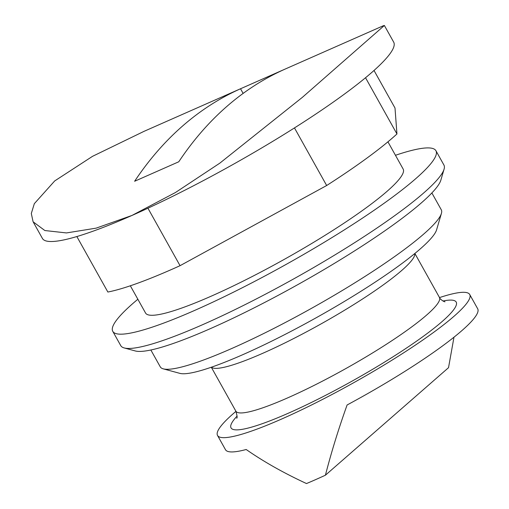 <?xml version="1.0" encoding="UTF-8"?>
<svg xmlns="http://www.w3.org/2000/svg" width="509" height="509" viewBox="0 0 509 509"><rect width="100%" height="100%" fill="white"/><g stroke="black" fill="none" stroke-linecap="round" stroke-linejoin="round"><path stroke-width="0.76" d="M147.934 208.219L180.052 265.685A185.104 26.137 150.8 0 1 107.863 292.032L76.853 236.551M294.469 127.918L326.663 185.518A185.104 26.137 150.8 0 0 396.95 133.962L395.003 108.023L374.013 70.471M365.538 77.75L396.95 133.962M180.052 265.685L326.663 185.518M384.397 25.52L393.68 42.126A201.201 28.415 150.8 0 1 313.06 115.887A201.201 28.415 150.8 0 1 131.99 215.441A201.201 28.415 150.8 0 1 42.412 238.441L33.39 222.306M384.397 25.45L302.397 97.327L219.831 163.147L175.389 192.561L131.99 215.441L96.144 228.147L66.475 232.931L44.862 230.539L33.091 221.79L31.31 213.494L34.332 203.657L54.705 180.93L92.543 156.32L143.411 131.646M439.528 297.587A144.454 20.398 150.8 0 1 469.718 294.514L477.69 308.778A144.454 20.398 150.8 0 1 347.106 404.973C338.67 428.483 331.442 451.89 325.416 475.202A144.454 20.398 150.8 0 1 315.726 479.573A144.454 20.398 150.8 0 1 306.494 483.55C283.666 472.969 263.56 461.625 246.191 449.504A144.454 20.398 150.8 0 1 225.5 449.721L217.528 435.456A144.454 20.398 150.8 0 1 235.966 411.355M469.718 294.514A144.454 20.398 150.8 0 1 411.838 347.469A144.454 20.398 150.8 0 1 281.84 418.939A144.454 20.398 150.8 0 1 217.528 435.456M325.416 475.202L448.524 367.683L453.983 337.193M387.928 141.82L403.153 169.058A147.546 20.837 150.8 0 1 344.033 223.152A147.546 20.837 150.8 0 1 211.248 296.155A147.546 20.837 150.8 0 1 145.555 313.029L130.336 285.791M395.455 155.283A185.104 26.137 150.8 0 1 435.939 150.74A185.104 26.137 150.8 0 1 361.772 218.596A185.104 26.137 150.8 0 1 195.189 310.185A185.104 26.137 150.8 0 1 112.775 331.346A185.104 26.137 150.8 0 1 137.856 299.247M435.939 150.74L443.912 165.005A185.104 26.137 150.8 0 1 444.077 169.185A185.104 26.137 150.8 0 1 203.161 324.456A185.104 26.137 150.8 0 1 124.215 347.946A185.104 26.137 150.8 0 1 120.748 345.617L112.775 331.346M444.077 169.185L440.851 180.154A176.852 24.973 150.8 0 1 210.675 328.502A176.852 24.973 150.8 0 1 135.254 350.949L124.215 347.946M431.867 192.949L441.271 209.772A160.959 22.733 150.8 0 1 441.418 213.411A160.959 22.733 150.8 0 1 231.926 348.423A160.959 22.733 150.8 0 1 163.281 368.853A160.959 22.733 150.8 0 1 160.259 366.83L150.855 350.001M441.418 213.411L436.576 229.871A148.577 20.984 150.8 0 1 243.2 354.499A148.577 20.984 150.8 0 1 179.836 373.358L163.281 368.853M240.534 88.763A742.898 408.593 -113.8 0 0 134.624 181.261L178.774 161.779A742.898 408.593 -113.8 0 1 284.684 69.281L240.534 88.763L243.13 93.414M414.765 253.552A116.593 16.466 150.8 0 1 365.761 296.9A116.593 16.466 150.8 0 1 262.86 353.252A116.593 16.466 150.8 0 1 211.439 367.193M414.867 253.469L439.42 297.402A116.593 16.466 150.8 0 1 392.706 340.146A116.593 16.466 150.8 0 1 287.776 397.834A116.593 16.466 150.8 0 1 235.864 411.164C237.188 415.783 237.461 418.131 236.672 418.213M442.964 301.016A128.974 18.216 150.8 0 1 422.896 336.646A128.974 18.216 150.8 0 1 288.463 413.162A128.974 18.216 150.8 0 1 237.086 416.076M211.311 367.237L235.864 411.164M445 301.78C443.74 301.85 439.445 298.668 439.42 297.402M143.398 131.621L383.659 25.603"/></g></svg>
